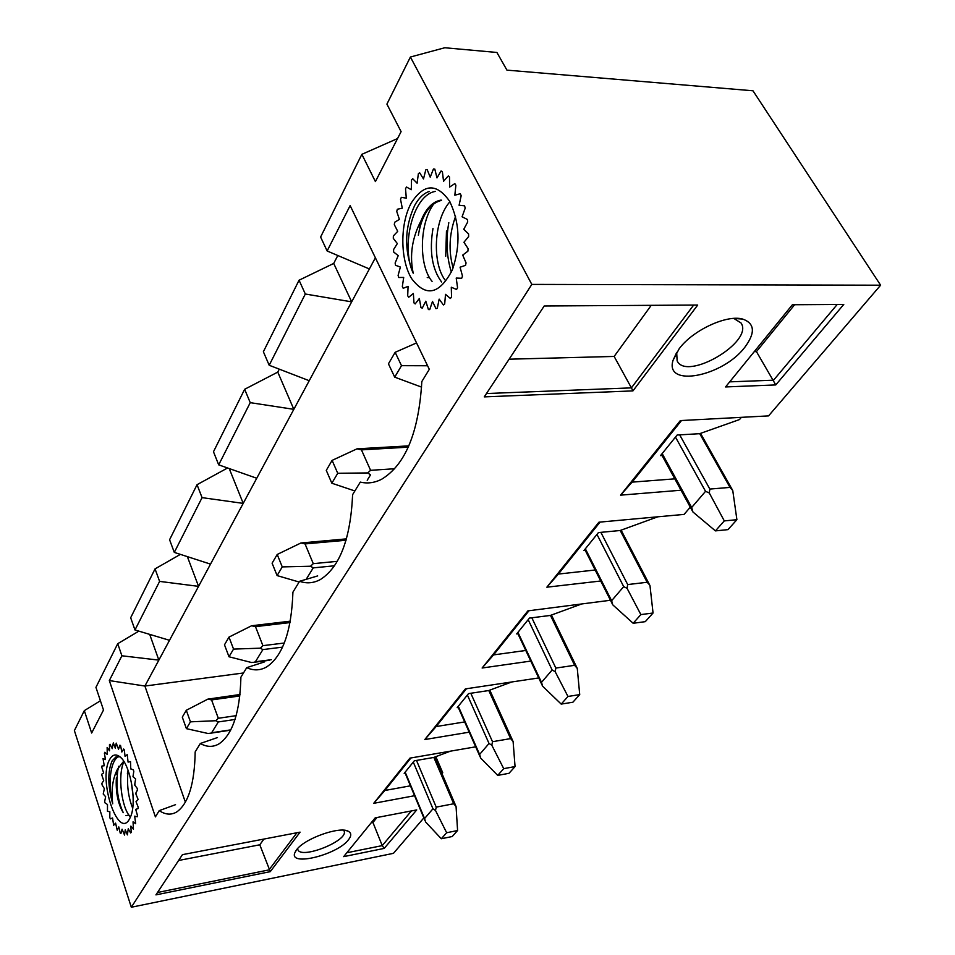 <?xml version="1.0" encoding="UTF-8"?>
<svg xmlns="http://www.w3.org/2000/svg" width="955" height="955" viewBox="0 0 955 955"><rect width="100%" height="100%" fill="white"/><g stroke="black" fill="none" stroke-linecap="round" stroke-linejoin="round"><path stroke-width="1.43" d="M459.271 204.382L459.582 205.301M462.387 215.937L462.602 217.048M464.13 228.567L464.226 229.797M464.417 241.687L464.369 242.94M463.223 254.699L463.044 255.892M460.608 267.018L460.31 268.057M456.705 278.072L456.335 278.908M451.703 287.407L451.309 288.004M128.054 761.29L128.4 762.042M130.799 768.13L131.133 769.097M133.103 775.902L133.378 777.036M134.846 784.282L135.037 785.499M135.944 792.901L136.04 794.094M136.338 801.352L136.338 802.439M136.016 809.255L135.92 810.162M134.989 816.25L134.834 816.931M410.399 57.025L386.906 104.119L401.1 131.647L375.411 181.581L361.861 154.328L320.605 237.019L327.135 250.974L350.139 205.588L429.308 369.322L421.824 381.558C418.803 432.305 405.386 464.882 381.57 479.291C374.551 482.86 367.46 483.791 360.298 482.096L352.622 494.63C350.557 538.811 339.801 567.115 320.367 579.542C313.586 583.195 306.662 583.78 299.584 581.297L292.922 592.172C291.526 631.231 282.752 656.169 266.6 666.96C260.19 670.565 253.576 670.804 246.736 667.652L240.911 677.167C239.98 712.144 232.698 734.371 219.077 743.826C213.096 747.311 206.841 747.192 200.323 743.491L195.178 751.883C194.593 783.542 188.469 803.537 176.83 811.881C171.279 815.212 165.418 814.794 159.234 810.628L155.402 816.883L109.324 680.581L121.894 655.787L117.728 643.694L95.942 687.361L103.498 710.031L91.656 733.022L84.327 710.627L74.383 730.587L131.324 907.25L531.816 284.399L880.617 285.199L752.97 90.785L506.938 70.133L496.898 52.465L444.744 47.75L410.399 57.025L531.816 284.399M397.543 138.559L361.861 154.328M423.841 817.91L393.46 853.328L131.324 907.25M880.617 285.199L768.56 415.891L680.342 420.582L620.583 495.156L681.022 490.225M690.286 507.165L684.09 514.399L598.928 522.194L546.857 587.194L600.731 580.998M610.46 600.265L527.9 610.866L482.12 668.011L530.765 661.075M138.857 631.148L117.728 643.694M100.406 700.779L84.327 710.627M155.044 568.882L130.668 617.742L134.977 629.978L159.604 581.392L155.044 568.882L180.388 554.378M159.604 581.392L198.556 586.358L169.513 640.304L134.977 629.978M121.894 655.787L158.852 660.12L144.897 686.036L109.324 680.581M450.45 751.167L433.749 757.446L414.315 760.813L404.18 773.371L405.171 773.192M200.323 743.491L217.465 737.558M197.04 484.698L169.584 539.742L174.299 552.408L202.066 497.639L197.04 484.698L227.577 467.974M202.066 497.639L243.215 503.381L210.518 564.119L174.299 552.408M511.773 681.966L488.685 690.549L468.535 693.605L457.182 707.667L458.293 707.488M246.736 667.652L264.559 661.887M244.647 389.282L213.478 451.763L218.695 464.846L250.234 402.652L244.647 389.282L277.774 372.104L279.29 369.155M250.234 402.652L293.83 409.337L256.74 478.252L218.695 464.846M580.545 604.384L550.367 615.438L529.464 618.076L516.679 633.917L517.897 633.762M299.584 581.297L317.681 575.913M299.058 280.209L263.377 351.738L269.191 365.264L305.314 294.009L299.058 280.209L333.713 263.437L337.795 255.51M305.314 294.009L351.679 301.852L309.229 380.711L269.191 365.264M657.816 516.798L620.105 530.514L598.439 532.58L583.923 550.569L585.284 550.438M375.387 257.802L369.382 268.952L327.135 250.974M741.378 417.335L739.516 419.555L699.621 433.689L677.155 435.014L660.526 455.619L662.042 455.511M744.852 347.238C722.684 376.736 664.25 387.969 673.048 360.322L679.148 348.802C692.494 330.418 726.683 314.386 742.656 319.065C754.82 323.375 755.548 332.77 744.852 347.238M725.561 386.942L792.399 304.74L843.778 304.418L775.758 384.925L725.561 386.942M697.699 305.051L632.95 390.893L484.281 396.874L544.207 305.982L697.699 305.051M348.539 839.696C337.593 854.749 288.804 866.925 294.82 852.839L296.456 849.974C304.239 838.586 340.231 825.8 348.503 831.399C351.488 833.13 351.5 835.9 348.539 839.696M343.669 856.635L375.196 817.862L416.726 809.912L384.208 848.398L343.669 856.635M300.085 832.139L270.289 871.64L155.928 894.883L182.441 854.653L300.085 832.139M475.686 746.822L409.922 758.127L373.727 803.322L414.577 795.718M538.716 677.943L465.383 688.901L424.808 739.552L469.203 732.175M333.713 263.437L351.679 301.852L369.382 268.952M309.229 380.711L293.83 409.337L277.774 372.104M256.74 478.252L243.215 503.381L229.236 468.559M210.518 564.119L198.556 586.358L187.359 556.634M169.513 640.304L158.852 660.12L149.696 634.383M185.031 801.209L144.897 686.036L243.477 672.977M620.583 495.156L632.115 482.132L674.803 478.849M681.512 420.51L632.115 482.132M159.234 810.628L175.529 804.683M546.857 587.194L558.389 574.062L595.168 570.004M600.074 522.087L558.389 574.062M482.12 668.011L493.568 654.903L525.763 650.462M528.998 610.723L493.568 654.903M424.808 739.552L436.125 726.552L464.667 721.932M466.434 688.746L436.125 726.552M373.727 803.322L384.865 790.477L410.447 785.822M410.937 757.96L384.865 790.477M441.58 772.607L442.75 772.786L442.022 773.646M435.838 756.658L442.75 772.786M371.161 822.828L372.939 822.482L376.986 817.516M372.939 822.482L382.239 845.617L411.402 810.926M346.808 852.767L382.239 845.617L384.208 848.398M178.609 860.479L259.784 844.793L263.95 839.051M157.503 892.495L268.976 869.91L296.921 832.748M259.784 844.793L270.289 871.64M297.638 848.577L297.805 849.461C300.491 859.989 349.136 840.519 344.075 830.981L343.609 830.205M754.247 351.655L756.444 351.607L794.632 304.717M729.704 381.857L773.562 380.186L837.225 304.454M756.444 351.607L775.758 384.925M509.122 359.199L614.149 356.442L651.226 305.337M614.149 356.442L631.41 387.873L693.652 305.087M486.489 393.532L631.41 387.873L632.95 390.893M676.677 352.371L677.131 360.847C686.55 381.558 754.199 341.806 741.044 322.981L733.798 318.421M395.155 352.311L388.434 363.831L394.702 377.153L401.494 365.67L395.155 352.311L416.547 342.929M715.414 530.885L692.912 511.964L691.671 507.487L705.542 491.324L709.29 492.971L709.851 489.067L730.014 487.408L732.76 490.512L736.902 519.699L724.296 520.905L715.414 530.885L727.985 529.631L736.902 519.699M724.296 520.905L709.29 492.971M692.912 511.964L692.399 510.961M427.577 365.753L401.494 365.67M421.597 387.121L394.702 377.153M124.305 749.902L123.661 749.03L121.834 752.039L120.605 745.712L119.936 745.163L118.527 749.257L116.235 743.121L115.292 748.111L113.311 742.859L112.26 748.648L110.016 744.255L109.467 744.685L109.539 750.809L107.139 747.443L107.247 754.498L104.775 752.277L104.417 753.292L105.456 759.547L103.033 758.557L104.238 765.755L101.946 766.017L101.827 767.438L103.653 772.87L101.576 774.362L103.689 780.605L101.922 783.267L102.054 784.867L104.37 788.663L103.224 793.999L105.647 796.733L104.68 801.388L105.05 802.94L107.497 804.504L107.461 811.344L109.825 811.678L109.813 817.635L110.362 818.889L112.559 817.969L113.657 825.275L115.591 823.126L117.214 830.229L118.802 826.923L120.235 833.082L120.891 833.548L122.073 829.191L124.544 835.064L125.248 829.835L127.421 834.897L128.233 828.797L130.656 832.963L131.181 832.426L130.871 826.099L133.437 829.191L133.043 821.837L135.67 823.711L134.679 816.179L137.245 816.74L137.448 815.379L135.694 809.363L138.081 808.575L138.153 807.035L136.028 801.663L138.141 799.55L135.67 793.414L137.425 790.072L137.222 788.376L134.643 784.974L135.622 778.886L132.972 776.702L133.796 771.389L133.354 769.837L130.763 768.966L130.513 761.624L128.077 762.102L127.23 754.593L125.057 756.384L124.305 749.902M128.937 815.104L125.965 815.63M123.35 761.636L117.429 769.336L116.82 774.529M109.73 759.368C97.386 779.746 119.124 842.955 130.19 817.528C137.592 803.465 130.214 762.699 119.208 756.3C115.436 753.841 112.284 754.856 109.73 759.368M117.429 769.336C112.63 778.659 111.055 790.155 112.714 803.812C107.736 785.977 107.533 771.664 112.129 760.872L115.901 756.993L118.909 756.826M122.944 812.204C117.811 803.274 115.615 791.826 116.355 777.848M123.255 812.669C117.668 800.493 115.842 786.49 117.763 770.661L118.718 766.292M132.661 808.181C128.125 796.745 126.621 784.151 128.137 770.399M112.714 803.812C107.676 785.762 110.052 760.455 118.527 756.73M129.952 816.418C121.751 807.823 117.334 775.615 123.935 761.648M133.151 796.948L131.277 781.512M332.101 460.382L326.276 470.373L331.839 483.218L337.736 473.274L332.101 460.382L357.015 448.838L361.432 449.865L370.588 470.314L367.771 472.94L337.736 473.274M367.771 472.94L370.516 474.886L367.209 480.258M633.153 623.281L645.282 621.657L653.053 613.014L640.877 614.59L633.153 623.281L612.8 604.873L611.618 600.719L623.699 586.633L627.065 588.328L627.686 584.567L647.144 582.275L649.579 584.89M640.877 614.59L627.065 588.328M653.053 613.014L649.973 585.606M408.847 445.866L357.015 448.838M354.866 490.966L331.839 483.218M228.985 637.104L224.485 644.816L228.997 656.765L233.545 649.09L228.985 637.104L251.595 625.764L255.486 626.635L262.9 645.664L260.297 648.182L233.545 649.09M260.297 648.182L262.888 649.591L255.403 661.755L254.102 662.269L251.511 662.507L228.997 656.765M497.71 775.4L509.003 773.311L515.055 766.578L503.715 768.644L497.71 775.4L480.699 758.079L479.625 754.438L489.032 743.479L491.801 745.198L492.505 741.701L510.603 738.609L513.11 741.522L489.796 690.143M503.715 768.644L491.801 745.198M515.055 766.578L513.11 741.522M290.296 621.18L251.595 625.764M442.38 171.649L441.055 170.993L436.996 177.917L434.812 169.107L433.451 168.963L430.216 177.153L427.124 169.501L425.787 169.871L423.483 178.955L419.651 172.76L418.386 173.619L417.096 183.217L412.691 178.692L411.533 179.994L411.295 189.711L406.508 187.013L405.517 188.696L406.293 198.151L401.327 197.339L400.527 199.344L402.282 208.178L397.328 209.252L396.755 211.485L399.393 219.387L394.642 222.276L394.308 224.664L397.722 231.325L393.365 235.921L393.293 238.356L397.34 243.561L393.532 249.661L393.711 252.072L398.235 255.618L395.131 263.007L395.549 265.287L400.384 267.054L398.092 275.446L398.76 277.511L403.702 277.428L402.33 286.524L403.201 288.303L408.083 286.357L407.69 295.811L408.74 297.232L413.36 293.483L413.981 302.938L415.174 303.941L419.341 298.509L420.964 307.594L422.253 308.131L425.799 301.207L428.401 309.551L429.738 309.599L432.496 301.434L435.981 308.68L437.318 308.226L439.157 299.13L443.418 304.955L444.684 304.012L445.519 294.343L450.378 298.485L451.536 297.065L451.285 287.228L456.562 289.472L457.552 287.646L456.215 278.06L461.695 278.275L462.483 276.102L460.083 267.197L465.539 265.335L466.064 262.912L462.698 255.092L467.878 251.225L468.129 248.646L463.927 242.284L468.63 236.542L468.583 233.939L463.724 229.319L467.711 221.966L467.389 219.459L462.077 216.785L465.192 208.154L464.596 205.838L459.08 205.253L461.181 195.715L460.334 193.71L454.843 195.214L455.869 185.21L454.819 183.599L449.59 187.108L449.507 177.081L448.289 175.923L443.55 181.271L442.38 171.649M429.499 277.559L427.243 277.547M441.544 200.18L440.601 200.156C432.364 201.899 425.882 208.691 421.119 220.569L418.35 235.252C421.74 215.209 429.464 203.57 441.544 200.323M411.151 203.188C399.87 223.78 400.145 259.688 411.545 278.49C425.882 297.483 439.491 294.582 452.384 269.799C460.704 245.22 459.773 222.372 449.614 201.266C436.566 182.847 423.745 183.491 411.151 203.188M421.119 220.569C412.071 237.855 409.444 255.403 413.217 273.202C404.001 250.222 404.49 227.636 414.673 205.456C418.708 198.115 423.519 193.459 429.105 191.489M441.556 281.964C432.09 269.143 429.225 251.308 432.985 228.484M445.722 256.238L446.474 230.931M413.217 273.202C400.694 246.879 412.56 195.154 435.313 191.418M432.078 281.379C418.457 265.406 418.982 221.739 435.146 202.078M445.066 280.054C432.173 263.067 433.522 220.724 449.674 202.006M453.112 267.889C448.373 251.129 449.184 233.999 455.535 216.499M448.802 222.694C445.722 240.051 446.558 256.501 451.321 272.044M277.213 554.461L272.103 563.199L277.105 575.59L282.25 566.9L277.213 554.461L300.909 542.989L305.051 543.92L313.264 563.653L310.554 566.231L282.25 566.9M310.554 566.231L313.228 567.879L306.173 579.339M561.194 704.098L572.893 702.212L579.721 694.607L567.974 696.47L561.194 704.098L542.643 686.239L541.509 682.359L552.133 669.98L555.177 671.699L555.846 668.07L574.624 665.313L577.274 668.428L551.429 615.056M567.974 696.47L555.177 671.699M579.721 694.607L577.274 668.428M346.462 538.871L300.909 542.989M299.13 582.025L277.105 575.59M186.297 710.281L182.298 717.133L186.404 728.653L190.439 721.837L186.297 710.281L207.88 699.12L211.568 699.92L218.313 718.279L215.806 720.727L190.439 721.837M215.806 720.727L218.313 721.944L211.652 732.76L210.613 733.201L207.987 733.476L186.404 728.653M441.294 838.753L452.193 836.532L457.588 830.528L446.654 832.736L441.294 838.753L425.596 821.968L424.569 818.554L432.961 808.778L435.504 810.485L436.22 807.118L453.697 803.764L456.06 806.521L434.895 757.017M446.654 832.736L435.504 810.485M457.588 830.528L456.06 806.521M240.003 694.512L207.88 699.12M675.472 437.104L705.542 491.324M662.173 453.577L691.671 507.487M679.685 434.871L709.851 489.067M730.014 487.408L699.717 433.654M596.971 534.406L623.699 586.633M585.355 548.791L611.618 600.719M370.588 470.314L394.737 468.738M600.874 532.353L627.686 584.567M647.144 582.275L620.213 530.479M408.274 447.167L361.432 449.865M262.888 649.591L282.561 647.132M255.403 661.755L271.28 659.702M467.389 695.025L489.032 743.479M458.316 706.27L479.625 754.438M262.9 645.664L284.315 643.013M470.803 693.258L492.505 741.701M510.603 738.609L488.781 690.513M290.034 622.588L255.486 626.635M313.228 567.879L334.572 565.778M528.175 619.676L552.133 669.98M517.944 632.353L541.509 682.359M313.264 563.653L337.342 561.325M531.816 617.778L555.846 668.07M574.624 665.313L550.462 615.402M346.068 540.244L305.051 543.92M218.313 721.944L235.014 719.473M211.652 732.76L230.812 729.859M413.288 762.078L432.961 808.778M405.183 772.129L424.569 818.554M218.313 718.279L236.16 715.653M416.499 760.431L436.22 807.118M453.697 803.764L433.845 757.411M239.848 695.956L211.568 699.92M296.026 850.559L294.82 852.839M346.08 830.552L348.503 831.399M676.594 352.658L673.048 360.322M734.144 318.493L742.656 319.065M732.76 490.512L700.54 433.367M692.817 511.796L661.469 454.461M121.01 757.864L119.208 756.3M127.373 773.287L128.089 770.279M116.808 774.541L117.763 770.661M116.152 756.897L117.763 756.647M649.913 585.487L621.108 530.144M612.609 604.503L584.794 549.483M480.162 756.957L457.946 706.724M269.513 660.275L254.102 662.269M450.068 202.066L449.614 201.266M542.249 685.427L517.503 632.902M424.975 820.632L404.884 772.5M230.656 730.157L210.613 733.201"/></g></svg>
